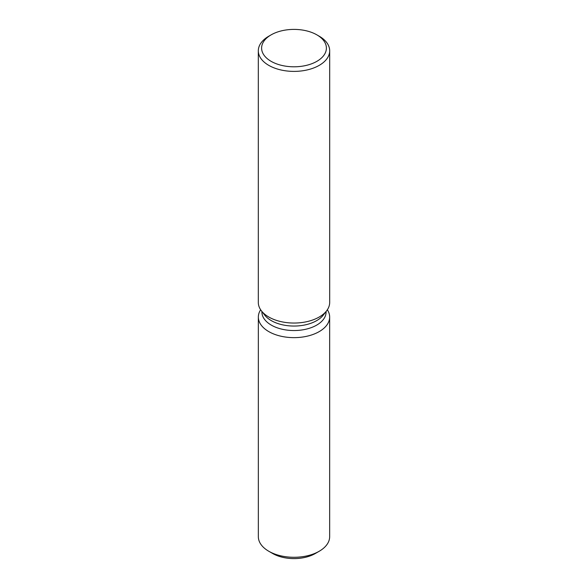 <?xml version="1.0" encoding="UTF-8"?>
<svg xmlns="http://www.w3.org/2000/svg" width="588" height="588" viewBox="0 0 588 588"><rect width="100%" height="100%" fill="white"/><g stroke="black" fill="none" stroke-linecap="round" stroke-linejoin="round"><path stroke-width="0.88" d="M329.655 317.057A35.655 20.587 180 0 1 319.211 331.61A35.655 20.587 180 0 0 327.354 309.773A35.655 20.587 180 0 1 329.655 317.057L329.655 536.697A35.655 20.587 180 0 1 319.211 551.257L315.33 553.499A30.164 17.419 180 0 1 270.892 552.375M326.09 311.478L326.09 312.015A32.09 18.529 180 0 1 316.689 325.113A32.09 18.529 180 0 1 281.718 329.133A32.09 18.529 180 0 1 261.91 312.015L261.91 311.478M319.211 331.61A35.655 20.587 180 0 1 274.655 334.344A35.655 20.587 180 0 1 260.646 309.773A35.655 20.587 180 0 0 258.345 317.057A35.655 20.587 180 0 0 280.351 336.071A35.655 20.587 180 0 0 319.211 331.61M316.903 34.876L319.233 36.221A35.684 20.602 180 0 1 329.684 50.788L329.684 302.445A35.684 20.602 180 0 1 326.575 310.854L323.297 315.087A32.09 18.529 180 0 1 316.689 320.622A32.09 18.529 180 0 1 264.703 315.087L261.425 310.854A35.684 20.602 180 0 1 258.316 302.445L258.316 50.788A35.684 20.602 180 0 1 268.767 36.221L271.097 34.876A32.391 18.698 180 0 1 316.903 34.876A32.391 18.698 180 0 1 316.903 61.321A32.391 18.698 180 0 1 271.097 61.321A32.391 18.698 180 0 1 271.097 34.876L268.767 36.221M326.575 310.854A35.684 20.602 180 0 1 319.233 317.013A35.684 20.602 180 0 1 261.425 310.854M329.684 50.788A35.684 20.602 180 0 1 319.233 65.356A35.684 20.602 180 0 1 280.344 69.825A35.684 20.602 180 0 1 258.316 50.788M268.789 551.257L272.67 553.499A30.164 17.419 180 0 0 315.33 553.499L319.211 551.257A35.655 20.587 180 0 1 268.789 551.257A35.655 20.587 180 0 1 258.345 536.697L258.345 317.057"/></g></svg>
